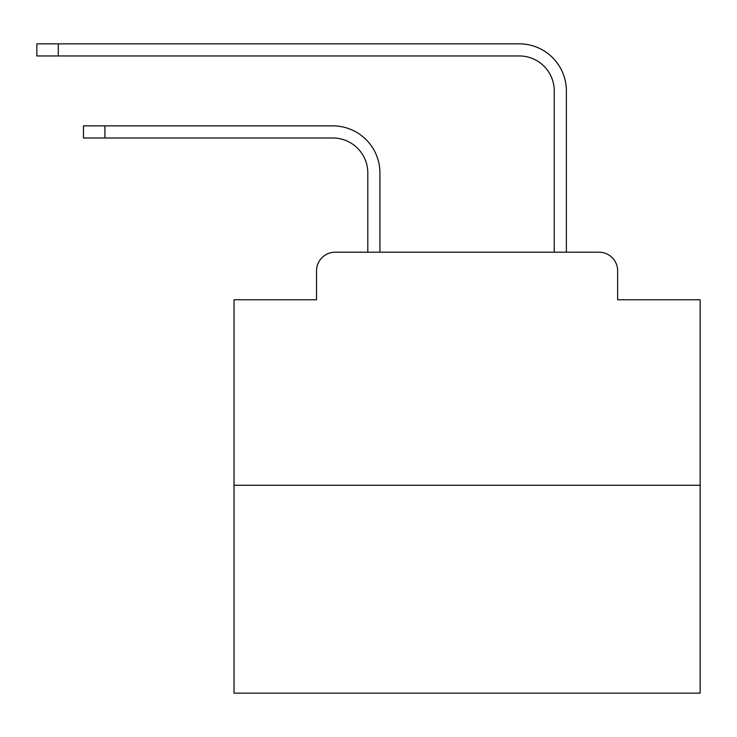 <?xml version="1.0" encoding="UTF-8"?>
<svg xmlns="http://www.w3.org/2000/svg" width="737" height="737" viewBox="0 0 737 737"><rect width="100%" height="100%" fill="white"/><g stroke="black" fill="none" stroke-linecap="round" stroke-linejoin="round"><path stroke-width="1.11" d="M316.523 270.848L316.523 299.747L316.523 270.848A18.646 18.646 0 0 1 335.169 252.201L367.8 252.201L367.8 172.955A34.961 34.961 0 0 0 332.838 138.003A34.961 34.961 0 0 1 367.8 172.955A34.961 34.961 0 0 0 332.838 138.003A34.961 34.961 0 0 1 367.8 172.955A34.961 34.961 0 0 0 332.838 138.003A34.961 34.961 0 0 1 367.8 172.955A34.961 34.961 0 0 0 332.838 138.003A34.961 34.961 0 0 1 367.8 172.955A34.961 34.961 0 0 0 332.838 138.003A34.961 34.961 0 0 1 367.8 172.955A34.961 34.961 0 0 0 332.838 138.003A34.961 34.961 0 0 1 367.8 172.955A34.961 34.961 0 0 0 332.838 138.003A34.961 34.961 0 0 1 367.8 172.955A34.961 34.961 0 0 0 332.838 138.003A34.961 34.961 0 0 1 367.8 172.955A34.961 34.961 0 0 0 332.838 138.003A34.961 34.961 0 0 1 367.8 172.955A34.961 34.961 0 0 0 332.838 138.003A34.961 34.961 0 0 1 367.8 172.955A34.961 34.961 0 0 0 332.838 138.003A34.961 34.961 0 0 1 367.8 172.955A34.961 34.961 0 0 0 332.838 138.003A34.961 34.961 0 0 1 367.8 172.955A34.961 34.961 0 0 0 332.838 138.003A34.961 34.961 0 0 1 367.8 172.955A34.961 34.961 0 0 0 332.838 138.003A34.961 34.961 0 0 1 367.8 172.955M700.15 485.268L234.025 485.268L234.025 693.158L700.15 693.158L700.15 299.747L617.643 299.747L617.643 270.848A18.646 18.646 0 0 0 598.997 252.201L335.169 252.201M234.025 485.268L234.025 299.747L316.523 299.747M379.923 252.201L379.923 172.955L379.923 252.201L379.923 172.955L379.923 252.201L379.923 172.955L379.923 252.201L379.923 172.955L379.923 252.201L379.923 172.955L379.923 252.201L379.923 172.955L379.923 252.201L379.923 172.955L379.923 252.201L379.923 172.955L379.923 252.201L379.923 172.955L379.923 252.201L379.923 172.955L379.923 252.201L379.923 172.955L379.923 252.201L379.923 172.955L379.923 252.201L379.923 172.955L379.923 252.201L379.923 172.955L379.923 252.201L394.369 252.201M539.806 252.201L554.252 252.201L554.252 90.918A34.961 34.961 0 0 0 519.29 55.957A34.961 34.961 0 0 1 554.252 90.918A34.961 34.961 0 0 0 519.29 55.957A34.961 34.961 0 0 1 554.252 90.918A34.961 34.961 0 0 0 519.29 55.957A34.961 34.961 0 0 1 554.252 90.918A34.961 34.961 0 0 0 519.29 55.957A34.961 34.961 0 0 1 554.252 90.918A34.961 34.961 0 0 0 519.29 55.957A34.961 34.961 0 0 1 554.252 90.918A34.961 34.961 0 0 0 519.29 55.957A34.961 34.961 0 0 1 554.252 90.918A34.961 34.961 0 0 0 519.29 55.957A34.961 34.961 0 0 1 554.252 90.918A34.961 34.961 0 0 0 519.29 55.957A34.961 34.961 0 0 1 554.252 90.918A34.961 34.961 0 0 0 519.29 55.957A34.961 34.961 0 0 1 554.252 90.918A34.961 34.961 0 0 0 519.29 55.957A34.961 34.961 0 0 1 554.252 90.918A34.961 34.961 0 0 0 519.29 55.957A34.961 34.961 0 0 1 554.252 90.918A34.961 34.961 0 0 0 519.29 55.957A34.961 34.961 0 0 1 554.252 90.918A34.961 34.961 0 0 0 519.29 55.957A34.961 34.961 0 0 1 554.252 90.918A34.961 34.961 0 0 0 519.29 55.957A34.961 34.961 0 0 1 554.252 90.918A34.961 34.961 0 0 0 519.29 55.957L36.85 55.957L36.85 43.842L58.287 43.842L58.287 55.957M58.287 43.842L519.29 43.842A47.076 47.076 0 0 1 566.375 90.918L566.375 252.201L566.375 90.918L566.375 252.201L566.375 90.918L566.375 252.201L566.375 90.918L566.375 252.201L566.375 90.918L566.375 252.201L566.375 90.918L566.375 252.201L566.375 90.918L566.375 252.201L566.375 90.918L566.375 252.201L566.375 90.918L566.375 252.201L566.375 90.918L566.375 252.201L566.375 90.918L566.375 252.201L566.375 90.918L566.375 252.201L566.375 90.918L566.375 252.201L566.375 90.918L566.375 252.201L566.375 90.918L566.375 252.201L598.997 252.201M617.643 299.747L617.643 270.848M83.465 125.88L104.903 125.88L104.903 138.003L83.465 138.003L83.465 125.88M104.903 138.003L332.838 138.003M379.923 172.955A47.076 47.076 0 0 0 332.838 125.88L104.903 125.88"/></g></svg>
